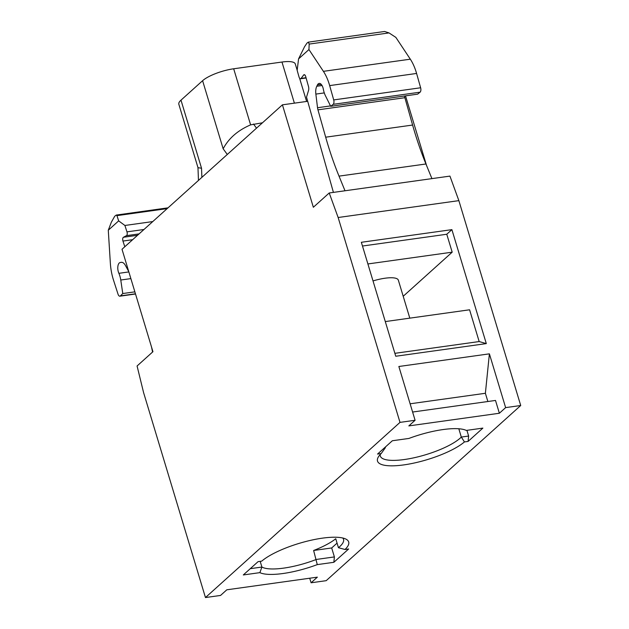 <?xml version="1.0" encoding="UTF-8"?>
<svg xmlns="http://www.w3.org/2000/svg" width="629" height="629" viewBox="0 0 629 629"><rect width="100%" height="100%" fill="white"/><g stroke="black" fill="none" stroke-linecap="round" stroke-linejoin="round"><path stroke-width="0.94" d="M333.85 562.302L317.275 564.614L313.635 550.485A43.763 11.841 163.2 0 0 335.744 538.739L338.449 547.702L344.999 549.494L348.639 548.983L333.85 562.302L334.392 556.924L316.34 559.448A43.763 11.841 -16.8 0 1 261.908 567.051L260.186 561.343M468.086 441.424L468.636 436.046L461.316 437.069L464.446 441.935L468.086 441.424L482.875 428.105L466.309 430.425A47.93 12.973 -16.8 0 0 408.905 438.444L392.339 440.756L377.549 454.075L381.19 453.572L385.412 447.675L384.516 447.801M385.412 447.675L385.255 447.14M262.482 122.789L250.609 124.864C237.841 130.36 228.689 138.333 223.153 148.782L227.289 154.475M297.179 70.228L295.292 63.969A24.311 6.581 163.2 0 0 281.973 62.035L233.681 68.781A24.311 6.581 163.2 0 0 202.601 80.701L180.987 100.16A24.311 6.581 163.2 0 0 178.833 104.241L197.993 167.684L201.539 168.25L201.878 177.354M197.978 167.629L198.457 180.437M468.636 436.046L466.915 430.338M380.231 454.531A43.763 11.841 -16.8 0 0 380.333 456.049A43.763 11.841 -16.8 0 0 416.044 457.314A43.763 11.841 -16.8 0 0 461.316 437.069L458.808 428.766M308.367 42.135L307.038 43.031L304.546 46.719L298.563 58.89L308.941 49.542L309.185 44.077L308.367 42.135L384.602 31.481L389.021 32.92L395.861 37.394L410.32 59.189A34.737 16.668 82 0 1 416.587 73.451L420.628 87.769A3.475 1.667 82 0 1 420.093 92.18L417.625 94.161L330.705 106.309L325.437 95.734A13.893 6.667 82 0 1 323.337 89.224A6.95 3.334 82 0 0 319.17 83.405A6.95 3.334 82 0 0 317.448 84.915L316.78 86.259A9.726 4.67 82 0 0 315.86 94.091L317.527 107.724A6.95 3.334 82 0 0 317.952 109.847L325.68 137.193A208.403 100.011 82 0 0 339.015 176.128L345.007 190.768M111.349 222.218L108.282 230.23L118.661 220.881L116.947 215.637L116.263 215.071L114.706 216.258L111.349 222.218M132.64 239.696L122.954 241.056L124.794 246.765M122.954 241.056A2.775 1.337 82 0 1 123.449 237.259L126.46 235.655A2.775 1.337 82 0 0 126.964 231.865L124.904 225.465L152.776 221.573M134.873 291.848L122.773 293.539L120.414 295.897A3.475 1.667 82 0 1 119.88 296.188A3.475 1.667 82 0 1 118.016 294.136L113.535 280.212A34.737 16.668 82 0 1 110.35 263.174L108.282 230.23M128.859 271.925L118.881 273.324A13.893 6.667 82 0 1 120.768 280.023L122.773 293.539M118.881 273.324A6.95 3.334 82 0 1 120.202 262.521L121.224 262.34A9.726 4.67 82 0 1 121.303 262.332A9.726 4.67 82 0 1 125.47 265.524L128.748 271.571M152.572 352.036L151.518 346.988M333.417 192.388L306.512 97.141L308.548 90.45A4.167 1.997 82 0 0 308.469 86.377L305.686 76.51A2.775 1.337 82 0 0 304.137 74.694A2.775 1.337 82 0 0 303.595 75.055L301.11 78.397A2.775 1.337 82 0 1 300.568 78.759A2.775 1.337 82 0 1 299.019 76.935L297.163 70.354L298.563 58.89M404.51 95.993A6.95 3.334 82 0 0 404.872 97.699L412.6 125.045A208.403 100.011 82 0 0 425.935 163.98L431.926 178.62M308.941 49.542L323.4 71.336A34.737 16.668 82 0 1 329.667 85.599L333.708 99.917A3.475 1.667 82 0 1 333.173 104.328L330.705 106.309M329.219 192.977L449.939 176.104L458.863 200.635L520.718 405.508L326.184 580.677L311.096 582.784L317.346 577.155L226.81 589.805L220.551 595.443L205.463 597.55L143.609 392.677L137.075 365.992L152.941 351.705L122.01 249.265L282.421 104.831L313.352 207.263L329.219 192.977L338.143 217.508L399.997 422.381L205.463 597.55M311.096 582.784L309.712 578.224M486.303 343.599L395.759 356.25L361.353 242.291L451.897 229.64L486.303 343.599L479.172 341.555L394.878 353.333M403.205 296.275L452.188 252.174L446.771 234.247L362.485 246.025M446.771 234.247L451.897 229.64M479.172 341.555L469.58 309.79L385.294 321.576M452.188 252.174L367.894 263.952M373.021 280.927A24.311 6.581 -16.8 0 1 385.019 278.222A24.311 6.581 -16.8 0 1 398.338 280.157L409.809 318.148M487.868 401.514L485.384 393.282L489.393 353.844L398.857 366.495L415.093 420.274L408.834 425.904L499.371 413.253L495.51 400.445L412.6 412.034M485.384 393.282L410.116 403.794M489.393 353.844L505.63 407.616L499.371 413.253M405.524 95.852L426.541 165.458M458.863 200.635L338.143 217.508M307.691 101.3L282.421 104.831M520.718 405.508L505.63 407.616M415.093 420.274L399.997 422.381M118.661 220.881L124.904 225.465M464.446 441.935A47.93 12.973 -16.8 0 1 408.19 464.21A47.93 12.973 -16.8 0 1 378.296 457.047A47.93 12.973 -16.8 0 1 381.19 453.572M342.774 538.015A43.763 11.841 -16.8 0 1 343.536 539.328A43.763 11.841 -16.8 0 1 338.449 547.702M317.275 564.614A47.93 12.973 -16.8 0 1 259.871 572.642L243.305 574.953L258.094 561.634L261.735 561.131A47.93 12.973 -16.8 0 1 305.167 541.679A47.93 12.973 -16.8 0 1 345.777 539.037A47.93 12.973 -16.8 0 1 344.999 549.494M250.271 568.679L261.908 567.051L259.871 572.642M334.392 556.924L331.687 547.961L313.635 550.485M331.687 547.961L337.065 543.118M253.511 124.039L256.506 128.167M233.681 68.781L250.609 124.864M202.601 80.701L223.153 148.782M281.973 62.035L294.388 103.156M180.987 100.16L201.539 168.25M137.531 235.293L123.449 237.259M139.088 233.894L126.46 235.655M143.978 229.491L126.964 231.865M135.455 293.798L120.414 295.897M130.871 278.608L120.768 280.023M121.719 262.309L120.202 262.521M425.935 163.98L339.015 176.128M412.6 125.045L325.68 137.193M404.872 97.699L317.952 109.847M330.508 105.908L317.527 107.724M324.273 92.911L315.86 94.091M322.048 85.528L316.78 86.259M321.23 84.38L317.448 84.915M420.093 92.18L333.173 104.328M420.628 87.769L333.708 99.917M416.587 73.451L329.667 85.599M410.32 59.189L323.4 71.336M306.024 77.713L301.11 78.397M304.751 74.89L303.595 75.055M167.157 208.616L116.947 215.637M389.021 32.92L309.185 44.077M306.606 101.45L299.569 78.145M119.88 296.188L135.518 294.002M300.568 78.759L306.103 77.98M116.263 215.071L168.022 207.837"/></g></svg>
